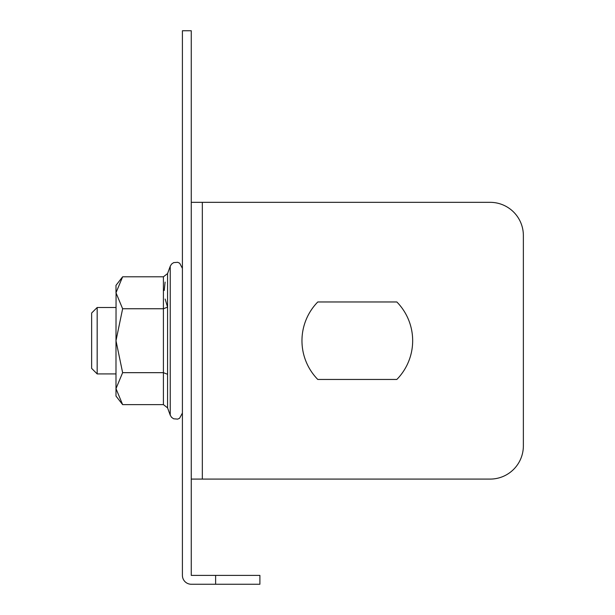 <?xml version="1.0" encoding="UTF-8"?>
<svg xmlns="http://www.w3.org/2000/svg" width="615" height="615" viewBox="0 0 615 615"><rect width="100%" height="100%" fill="white"/><g stroke="black" fill="none" stroke-linecap="round" stroke-linejoin="round"><path stroke-width="0.92" d="M215.619 584.25L191.265 584.25A8.856 8.856 0 0 1 182.409 575.394L182.409 30.75L191.265 30.75L191.265 575.394L259.899 575.394L259.899 584.25L215.619 584.25L215.619 575.394M490.155 479.085L202.335 479.085L202.335 202.335L191.265 202.335L191.265 479.085L490.155 479.085A33.21 33.21 0 0 0 523.365 445.875L523.365 235.545A33.21 33.21 0 0 0 490.155 202.335L202.335 202.335L490.155 202.335M317.786 301.965A55.35 55.35 0 0 0 317.786 379.455L396.844 379.455A55.35 55.35 0 0 0 396.844 301.965L317.786 301.965L396.844 301.965A55.35 55.35 0 0 1 396.844 379.455L317.786 379.455M523.365 235.545L523.365 445.875M97.17 373.92L91.635 368.385L91.635 313.035L97.17 307.5L97.17 373.92L115.989 373.92M122.631 372.667L115.989 388.642L115.989 396.06L122.631 404.624L163.413 404.624L163.413 372.667L122.631 372.667L115.989 340.71L115.989 388.642L122.631 404.624M122.631 308.753L115.989 340.71L116.066 291.087L115.989 292.778L122.631 308.753L163.413 308.753L163.413 276.796L122.631 276.796L115.989 292.778L115.989 285.36L122.631 276.796M167.572 374.289L163.413 372.667L163.413 308.753L167.572 307.131L167.572 407.86L170.232 415.179L170.232 266.241L171.554 264.096L173.615 262.636L177.65 262.298L179.711 263.235L182.409 268.386L179.711 263.235L177.65 262.298L173.615 262.636L171.554 264.096L170.232 266.241L167.572 273.56L167.572 307.131M167.511 306.977L165.151 299.044M164.228 290.488L165.104 282.093L164.228 290.472M163.413 404.624L167.572 407.86L163.413 404.624M167.572 273.56L163.413 276.796L167.572 273.56M97.17 307.5L115.989 307.5M170.232 415.179L171.554 417.324L173.615 418.784L177.65 419.123L179.572 418.285L182.409 413.034L179.572 418.285L177.65 419.123L173.615 418.784L171.554 417.324L170.232 415.179"/></g></svg>

